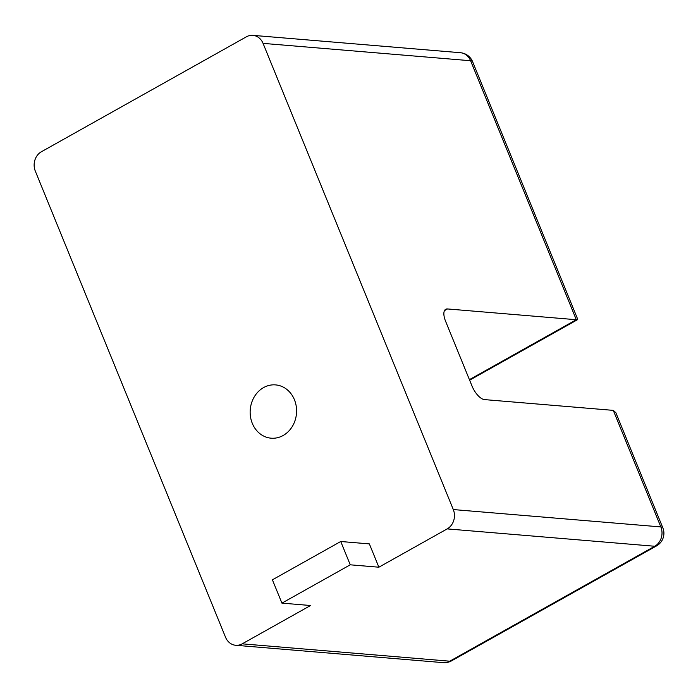 <?xml version="1.0" encoding="UTF-8"?>
<svg xmlns="http://www.w3.org/2000/svg" width="698" height="698" viewBox="0 0 698 698"><rect width="100%" height="100%" fill="white"/><g stroke="black" fill="none" stroke-linecap="round" stroke-linejoin="round"><path stroke-width="1.05" d="M235.732 645.284L443.274 662.646A14.449 12.538 -85.2 0 0 449.765 661.189A14.449 6.195 60.7 0 0 451.545 660.849L656.53 545.906A14.449 6.195 -119.3 0 1 654.741 546.255A14.449 12.538 -85.2 0 0 660.849 526.92L613.28 410.372L484.464 399.596A14.449 6.195 -119.3 0 1 472.023 386.046L445.603 321.298A14.449 6.195 -119.3 0 1 445.69 309.293A14.449 6.195 -119.3 0 1 447.47 308.944L576.295 319.719L577.735 319.309L472.59 61.66A14.449 3.638 157.8 0 0 470.6 60.735L263.059 43.372A14.449 12.538 -85.2 0 0 252.877 35.354A14.449 12.538 -85.2 0 0 246.385 36.811L41.409 151.745A14.449 12.538 -85.2 0 0 35.301 171.08L225.55 637.265A14.449 12.538 -85.2 0 0 235.732 645.284A14.449 12.538 -85.2 0 0 242.223 643.835L310.549 605.515L281.922 603.124L350.248 564.813L340.737 541.5L272.403 579.811L281.922 603.124M263.059 43.372L453.299 509.557A14.449 12.538 -85.2 0 1 447.2 528.892L378.874 567.204L369.364 543.899L340.737 541.5M283.144 435.5A26.733 23.2 -85.2 0 0 296.257 406.428A26.733 23.2 -85.2 0 0 275.597 384.903A26.733 23.2 -85.2 0 0 263.591 387.582A26.733 23.2 -85.2 0 0 250.477 416.662A26.733 23.2 -85.2 0 0 271.138 438.187A26.733 23.2 -85.2 0 0 283.144 435.5M613.28 410.372L615.819 412.631L662.838 527.845A14.449 3.638 -22.2 0 0 660.849 526.92L453.299 509.557M378.874 567.204L350.248 564.813M447.2 528.892L654.741 546.255L449.765 661.189L242.223 643.835M444.46 310.636L447.47 308.944M472.59 61.66A14.449 14.449 0 0 0 460.418 52.716A14.449 12.538 -85.2 0 1 470.6 60.735L576.295 319.719L469.414 379.651M577.621 319.632L469.632 380.183M460.418 52.716L252.877 35.354M443.274 662.646A14.449 14.449 0 0 0 451.545 660.849M656.53 545.906A14.449 14.449 0 0 0 662.838 527.845"/></g></svg>
